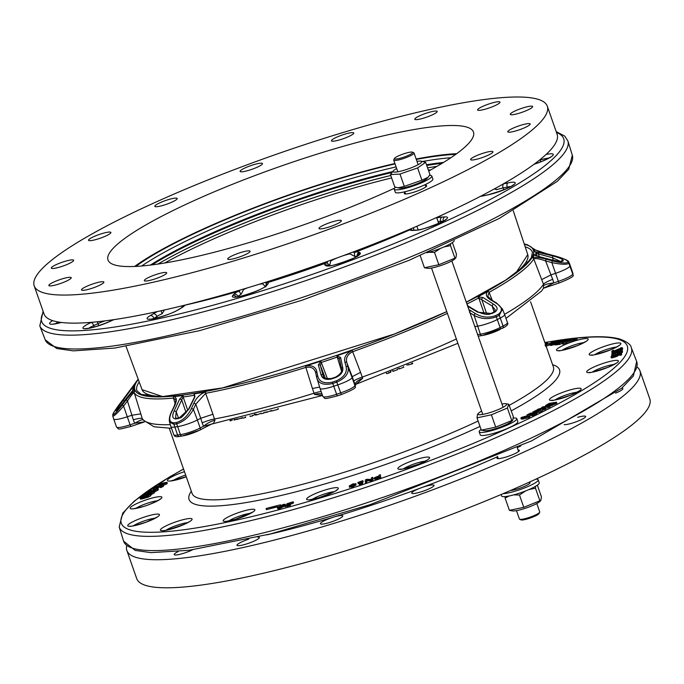<?xml version="1.0" encoding="UTF-8"?>
<svg xmlns="http://www.w3.org/2000/svg" width="684" height="684" viewBox="0 0 684 684"><rect width="100%" height="100%" fill="white"/><g stroke="black" fill="none" stroke-linecap="round" stroke-linejoin="round"><path stroke-width="1.03" d="M182.97 306.688L184.766 305.226A238.99 38.834 160.7 0 0 238.015 291.452L239.28 291.452L241.084 294.317L243.897 288.93M161.031 310.63L162.117 313.768L164.391 310.006M181.645 305.936L182.218 307.296M262.169 283.347L265.768 286.955L266.247 283.407L267.478 282.654A238.99 38.834 160.7 0 0 325.772 263.126L327.2 262.989L329.603 265.572L330.996 260.159M262.605 283.774A15.074 2.445 -19.3 0 0 258.962 284.347M247.488 287.853A15.074 2.445 -19.3 0 0 243.684 289.426M239.28 291.452A27.89 21.751 139.6 0 1 239.443 291.042L239.819 290.144M265.349 282.355L266.016 283.108A27.89 22.213 144.6 0 1 266.247 283.407M349.25 253.431L354.543 256.32L354.457 252.875L355.56 252.08A238.99 38.834 160.7 0 0 410.024 229.781L413.076 230.226M349.934 253.841A15.074 2.445 -19.3 0 0 342.624 255.901M337.332 257.851A15.074 2.445 -19.3 0 0 330.799 260.937M327.2 262.989A27.89 22.717 165.6 0 1 327.251 262.596L327.465 261.425M353.106 251.977L354.115 252.635A27.89 22.529 171.4 0 1 354.457 252.875M413.726 230.209L413.64 227.755M411.4 229.559A27.89 20.708 -171 0 1 411.323 229.208L411.229 228.661M444.591 213.853A238.99 38.834 160.7 0 1 436.683 217.649M303.226 270.932A254.995 247.223 -179.4 0 0 289.896 275.396M494.412 188.895L496.575 189.707L495.353 188.382M291.948 274.652L291.632 273.831M266.452 508.383L280.602 504.792L273.113 506.895L273.463 507.896L273.113 506.895L266.452 508.383M278.542 506.587L266.418 509.666L266.067 508.665M280.389 505.485L280.235 505.057M280.782 505.296L280.602 504.792M354.645 484.828L350.995 486.572M351.277 484.802L354.286 483.827L353.739 485.136L352.132 485.845L350.738 486.11L351.277 484.802L351.627 485.802M350.738 486.11L350.644 485.572M352.97 483.853L355.748 483.913L352.029 486.085L349.259 486.016L352.97 483.853M356.099 484.922L355.791 483.554L356.099 484.922L352.38 487.085L349.618 487.017M349.567 487.376L349.259 486.016M362.845 480.655L360.938 481.468L360.562 482.836L362.349 482.417L360.169 483.391L359.117 483.742L359.63 481.904L357.826 482.494L362.845 480.655L363.136 481.869L362.785 480.861M363.136 481.869L361.289 482.476L360.938 481.468M362.349 482.417L362.751 483.237L362.4 482.229M362.7 483.417L360.519 484.4L360.169 483.391M360.519 484.4L359.468 484.742L359.117 483.742M359.288 483.135L358.177 483.502L357.826 482.494M366.932 479.296L371.25 479.441L371.429 477.783L372.694 477.355L372.489 479.279L370.566 479.92L366.633 479.783L366.47 481.305L365.205 481.724L365.41 479.8L366.932 479.296M372.489 479.279L372.84 480.279L373.045 478.355L372.694 477.355M372.84 480.279L370.916 480.929L370.566 479.92M370.916 480.929L366.983 480.784L366.633 479.783M366.983 480.784L366.821 482.305L366.47 481.305M366.821 482.305L365.555 482.724L365.205 481.724M522.166 417.608L524.551 416.453L528.381 416.034L526.039 417.172L522.166 417.608L522.679 417.112L522.858 417.616M528.441 416.188L527.868 416.539M521.977 417.189L529.715 415.641L522.73 418.052L520.832 418.001L521.977 417.189M529.715 415.641L530.066 416.642L528.92 417.462L523.08 419.061L521.182 419.001L520.832 418.001M526.851 415.051L530.51 413.136L531.451 413.016L528.852 414.102L528.134 414.607L528.809 414.666L533.152 412.922L536.538 412.495L532.28 414.598L534.768 413.093L526.851 415.051L527.202 416.103M531.69 413.709L531.451 413.016M531.613 413.743L531.374 413.059M530.442 414.248L530.186 413.512M528.142 414.632L528.809 414.666M532.28 414.598L532.639 415.607L536.889 413.504L536.675 412.452M532.639 415.607L531.861 415.701L531.511 414.701M533.204 413.863L533.016 413.307M531.665 415.137L529.784 415.821M541.053 409.921L536.983 411.734L536.854 411.246L532.665 412.144L536.376 410.195L537.342 410.067L534.751 411.152L533.982 411.683L534.631 411.742L541.053 409.921M538.915 411.221L539.266 412.221L541.249 411.366L542.797 410.434L542.446 409.434M539.266 412.221L537.333 412.743L537.205 412.247M537.333 412.743L536.854 411.246M535.606 412.614L535.324 411.828M533.024 413.196L532.665 412.144M537.573 410.708L537.342 410.067M537.496 410.751L537.273 410.101M533.999 411.717L534.631 411.742M538.838 411.007L538.641 410.443L540.702 410.152M538.479 411.11L538.308 410.614L537.915 411.229M538.428 409.041L547.773 406.441L542.557 406.912L549.654 405.826L539.719 408.912L544.43 408.519L537.342 409.605L538.428 409.041M541.899 408.074L541.651 407.373M548.277 406.535L548.628 407.536L550.004 406.826L549.654 405.826M548.628 407.536L545.464 408.416M544.43 408.519L544.78 409.528L545.687 409.058L545.336 408.057M537.804 410.588L537.342 409.605M544.78 409.528L542.592 409.861M614.292 356.031L612.112 356.398L612.796 355.945L616.583 354.919L614.292 356.031M612.958 356.415L612.796 355.945M616.335 355.184L616.181 354.722L616.583 354.919M620.285 353.936L617.156 354.406L617.678 354.62L616.917 355.227L614.232 356.304L611.009 356.757L615.959 354.534L620.106 353.397L621.448 353.594L620.294 353.842M620.636 354.936L617.507 355.406L618.037 355.629L617.267 356.236L612.12 357.929L611.77 356.928L611.009 356.757M612.12 357.929L611.359 357.758L612.12 357.929M621.713 354.355L621.457 353.448L621.559 354.885L621.209 353.876M621.559 354.885L620.251 355.304L619.901 354.303M617.156 354.406L617.507 355.406M611.71 355.278L613.651 354.637L611.71 355.278M613.873 355.261L613.651 354.637M611.804 356.15L611.616 355.603M612.65 354.432L611.744 354.278L612.411 353.568L613.856 353.089L612.915 353.893L615.121 353.517L616.959 352.132L622.201 350.379L622.004 351.465L620.816 351.858L620.961 351.037L618.25 351.935L617.558 352.764L612.65 354.432L612.821 354.911M612.094 355.355L611.744 354.278M613.847 353.106L614.104 353.825L613.856 353.089M613.437 353.979L613.266 353.5M612.941 353.953L613.488 353.97M622.004 351.465L622.354 352.465L622.551 351.388L622.201 350.379M622.354 352.465L621.166 352.867L620.816 351.858M620.918 352.166L618.61 352.935L618.276 352.021M618.25 351.935L618.627 353.098L616.977 354.218M612.864 352.961L611.872 352.841L612.462 352.166L613.907 351.67L613.052 352.448L615.326 352.038L616.797 351.439L617.028 350.687L622.278 348.908L622.26 349.934L621.063 350.336L621.072 349.558L618.362 350.473L617.772 351.268L612.864 352.961L613.009 353.372M612.231 353.893L611.872 352.841M613.514 352.534L613.36 352.08M613.069 352.491L613.668 352.508M622.26 349.934L622.278 348.908M621.166 350.644L618.764 351.627M618.362 350.473L618.738 351.542M616.216 353.106L614.095 353.773M620.969 348.524L620.226 348.105L621.671 347.609L622.372 347.848L621.859 348.421L612.779 351.593L611.761 351.482L612.308 350.789L613.753 350.293L612.941 351.063L613.557 351.131L618.062 349.285M620.456 348.789L620.226 348.122M621.671 347.609L622.722 348.857L622.209 349.421M622.021 348.609L622.722 348.857L622.021 348.609M622.055 348.985L621.859 348.421M617.917 350.388L617.669 349.686M617.823 350.422L617.575 349.721M617.122 350.661L616.951 350.182M617.301 351.183L614.146 352.363M614.01 351.029L613.753 350.293L614.01 351.029M612.949 351.089L613.557 351.131M621.192 348.242L618.045 349.191M573.055 339.349L575.868 339.093L573.85 339.273L565.813 342.769L573.055 339.349M571.268 340.187L571.037 339.529M575.868 339.093L576.219 340.093L577.193 339.632L576.843 338.631M576.219 340.093L574.201 340.281L573.85 339.273M574.201 340.281L566.959 343.701L566.609 342.701M566.959 343.701L566.164 343.778L565.813 342.769M562.231 343.129L566.335 340.102L558.657 343.513L566.651 339.657L567.84 339.521L564.052 342.299L571.157 339.161L562.231 343.129L562.581 344.129L563.522 344.026L563.171 343.017M562.274 343.231L559.794 344.428L559.444 343.428M559.794 344.428L559.016 344.514L558.657 343.513M568.122 340.333L567.84 339.521M565.856 342.898L563.522 344.026M555.049 343.958L562.846 340.119L565.377 339.811L557.588 343.65L555.049 343.958L555.399 344.967L557.939 344.651L557.588 343.65M563.975 340.948L563.753 340.307M557.939 344.651L558.734 344.257L558.383 343.257M544.934 342.778L547.508 342.351L545.105 343.282M546.79 342.735L547.14 343.736L547.858 343.351L547.508 342.351M547.14 343.736L546.208 343.89L545.858 342.889M546.208 343.89L545.464 344.283M545.08 345.001L548.722 343.975L553.005 341.778L551.518 342L552.304 341.598L554.724 341.231L545.191 345.377M551.68 342.462L551.518 342M554.904 341.735L554.724 341.231M550.141 344.77L545.541 346.378M552.082 344.086L553.099 342.821L558.238 341L558.956 341.188L557.221 342.265L551.33 344.035M557.024 342.359L553.45 343.83M558.443 341.59L558.238 341L558.956 341.188M558.161 342.137L554.425 343.71L550.047 344.308L555.895 341.376L559.102 340.555L560.264 340.777L558.161 342.137L558.341 342.65M555.254 344.548L550.398 345.309M550.372 345.454L550.047 344.308M560.641 341.649L560.29 340.649L560.547 341.564M546.961 405.321L549.047 403.782L554.724 402.833L551.723 404.27L546.849 405.244M551.082 404.509L548.705 405.159L548.337 404.159M549.397 404.791L549.047 403.782M545.627 405.509L549.124 403.432L556.502 402.201L551.808 404.475L547.285 405.749L545.627 405.509L545.918 406.706M549.808 406.262L556.853 403.201L556.502 402.201M376.226 477.714L376.055 477.218L379.133 476.055L379.201 476.774L376.26 477.706L375.499 477.689L376.055 477.218M376.26 477.706L375.516 477.723M374.943 477.475L379.116 475.85L379.064 475.183L380.415 474.713L380.569 476.517L375.336 478.193L374.088 478.176L374.943 477.475M380.569 476.517L380.415 474.713M380.92 477.517L375.687 479.193L374.439 479.176L374.105 478.236M374.439 479.176L374.088 478.176M293.179 501.817L286.348 505.125L290.05 504.279L286.887 505.544L285.031 505.502L291.564 502.484L286.887 503.749L293.179 501.817L293.53 502.817L293.026 503.236L292.666 502.236M293.026 503.236L289.862 504.57M289.537 504.698L289.896 505.707L290.401 505.279L290.05 504.279M289.896 505.707L285.382 506.502M285.168 506.801L285.031 505.502M287.109 504.373L286.887 503.749M282.304 506.057L279.876 507.477M281.038 505.467L283.826 504.732L281.466 506.57L278.679 507.306L279.525 506.476L281.038 505.467L281.389 506.468M283.27 504.441L285.091 504.279L284.262 505.219L279.226 507.596L277.422 507.759L283.27 504.441M284.886 505.998L279.576 508.597L277.772 508.759L277.422 507.759M141.588 497.695L147.368 496.131L149.608 494.643L145.222 496.302L146.47 495.242L150.651 494.096L147.889 496.191L140.519 498.209L140.4 497.559L141.306 496.943L143.888 495.96L141.255 497.593M150.685 494.19L150.677 495.84L148.24 497.191L140.87 499.209L140.75 498.559M140.87 499.209L140.4 497.559M143.854 495.994L144.204 496.994L143.888 495.96M142.93 497.499L142.605 496.584M144.204 496.994L142.956 497.584M147.419 496.114L147.137 495.319M146.504 496.464L146.333 495.994M145.401 496.832L145.222 496.302M150.651 494.096L151.002 495.096M145.093 494.9L144.94 494.472L147.453 494.446L150.668 493.412L153.071 491.873L148.642 493.515L150.035 492.42L154.148 491.326L151.138 493.48L143.879 495.413L144.88 494.087L147.487 493.104L144.7 494.797M154.148 491.326L154.045 493.113L150.882 494.729M145.23 496.327L144.23 496.413L144.264 495.712M144.23 496.413L143.914 494.712M147.445 493.138L147.795 494.147L147.487 493.104M146.496 494.686L146.162 493.737M147.795 494.147L146.521 494.737M150.907 493.309L150.634 492.523M149.907 493.694L149.745 493.224M148.83 494.053L148.642 493.515M148.941 492.01L148.779 491.548L151.113 491.599L154.31 490.59L156.867 489.026L152.412 490.642L153.934 489.513L157.987 488.47L154.738 490.684L147.599 492.523L148.813 491.129L151.429 490.163L148.488 491.907M157.987 488.47L158.337 489.47L157.739 490.3L154.37 491.958M148.676 493.489L147.949 493.523L148.129 492.771M147.949 493.523L147.778 491.77M151.386 490.197L151.788 491.172L151.429 490.163M150.412 491.77L150.078 490.796M151.737 491.206L150.429 491.796M154.738 490.419L154.473 489.641M153.661 490.83L153.498 490.36M152.6 491.18L152.412 490.642M155.738 488.769L157.431 487.564L155.824 489.026M157.765 488.53L157.431 487.564M163.22 484.768L161.193 486.324L159.919 486.632L161.911 485.597L160.808 485.46L157.346 487.179L152.694 488.316L155.277 486.538L156.337 486.281L154.362 487.641L156.764 487.051L161.458 485.016L163.22 484.768L163.296 486.35L161.544 487.324L161.193 486.324M163.57 485.768L163.296 486.35L163.57 485.768M161.544 487.324L160.27 487.641L159.919 486.632M159.979 486.811L159.244 485.956M159.594 486.965L157.696 488.179L157.346 487.179M154.866 488.872L153.045 489.316L152.694 488.316M156.619 487.085L156.337 486.281M165.665 483.075L158.483 484.751L165.742 483.024M167.084 483.793L166.725 482.793L160.518 484.947L157.5 484.982L163.707 482.827L167.153 482.348L167.084 483.793L163.51 485.255M157.551 486.504L157.072 485.426L157.5 484.982M131.85 388.384L116.092 410.049A360.1 32.114 69.2 0 0 115.981 410.836C116.502 411.135 118.64 408.904 122.385 404.116L133.38 389.897L133.884 386.221A1.616 1.582 -161.8 0 1 134.132 385.759L131.85 388.384L133.081 389.598L133.389 388.649M122.975 399.969L124.197 401.175L133.166 389.88M122.385 404.116L124.334 401.568M116.938 410.417L131.294 392.582M131.251 392.633L133.696 388.82A1.616 1.59 -4.2 0 0 133.397 389.521M187.818 410.511L183.158 396.959A1.616 1.257 82.5 0 1 183.244 395.506L179.593 399.165A1.616 0.727 24.8 0 1 181.713 399.883L183.158 396.959A212.852 34.585 -19.3 0 0 194.222 395.318L194.846 395.899L194.478 397.122A1.616 0.684 -153.8 0 1 194.906 396.9L194.273 393.881A1.616 1.171 -99.2 0 0 194.222 395.318L194.641 396.746M179.593 399.165L174.078 411.093A1.616 0.727 24.8 0 1 176.19 411.811L181.713 399.883L186.185 412.862M174.078 411.093C171.838 416.086 172.428 418.685 175.839 418.916A1.616 1.223 -98.9 0 1 176.652 418.249L175.6 417.864L176.19 411.811L178.507 417.967M175.839 418.916A360.1 226.746 59.9 0 1 178.652 418.497L189.006 408.887A1.616 0.684 -153.8 0 0 188.587 409.109C183.492 415.957 180.456 418.864 179.482 417.83A1.616 1.214 -97.9 0 0 178.652 418.497M189.006 408.887L194.906 396.9M327.525 378.936L320.796 361.143L318.368 364.957A1.616 1.171 -15.1 0 1 320.377 365.461L321.172 362.477A212.852 34.585 -19.3 0 0 337.263 357.091L339.486 359.066L341.581 369.018A1.616 1.171 168.1 0 1 341.547 368.898C342.462 371.515 340.461 374.259 335.553 377.132L335.605 377.577C341.068 375.063 343.436 371.686 342.71 367.462A1.616 1.171 168.1 0 0 341.547 368.898L339.452 358.938A1.616 1.171 168.1 0 0 339.486 359.066M318.368 364.957L321.01 374.729A1.616 1.171 -15.1 0 1 323.019 375.242L320.377 365.461L325.31 378.218M321.01 374.729C322.267 378.774 325.772 380.184 331.526 378.945L331.466 378.5C325.413 378.791 322.668 377.91 323.233 375.867L323.455 376.345M331.526 378.945A360.1 351.396 3.2 0 1 335.605 377.577M342.71 367.462L340.615 357.501A1.616 1.171 168.1 0 0 339.452 358.938L339.444 358.912M340.615 357.501L336.836 355.774L341.547 371.002M466.642 303.174A1.616 0.975 63.5 0 1 467.078 303.927A212.852 34.585 -19.3 0 0 478.757 297.95L492.155 305.979L495.284 309.861L494.019 311.938A1.616 1.026 -116.7 0 1 494.908 312.049C498.226 309.57 497.747 306.919 493.463 304.115A1.616 0.881 122.3 0 0 492.155 305.979L494.062 311.921M466.933 304.021L467.882 305.91M467.574 305.731L467.523 305.697A1.616 0.846 -59.5 0 1 467.574 305.731L478.407 312.118A1.616 0.846 -59.5 0 0 477.706 312.186L491.941 313.563A360.1 268.803 -95 0 1 494.908 312.049M467.736 306.312L477.706 312.186M493.463 304.115L483.032 297.531A1.616 0.881 122.3 0 0 481.724 299.395L486.897 314.324M483.032 297.531L477.859 296.83A1.616 1.077 -117.8 0 1 478.757 297.95L484.383 314.153M534.803 249.592A1.616 1.59 -30.7 0 0 533.965 249.061C535.692 250.37 539.984 251.951 546.841 253.798L553.082 255.431C561.675 257.697 566.609 259.732 567.9 261.536A349.464 30.541 69.8 0 0 567.788 262.314C566.07 263.562 560.914 263.075 552.321 260.861L551.851 262.622C561.308 264.537 566.985 264.759 568.883 263.289A346.788 30.609 -110.5 0 1 568.994 262.511L568.96 262.263C568.344 261.724 570.157 260.228 553.082 255.431L546.841 253.798M552.321 260.861L546.08 259.168L545.61 260.929L551.851 262.622L555.562 273.335L550.953 274.882L545.61 260.929C539.522 258.766 535.581 258.107 533.794 258.945L541.702 279.619L550.945 274.882L552.698 279.346A9.687 1.548 -21.3 0 0 543.506 284.245L543.498 288.195L541.531 291.093L505.98 318.393M546.08 259.168C539.223 257.287 534.768 256.885 532.708 257.962A1.616 1.565 32 0 1 533.794 258.945A212.852 34.585 -19.3 0 1 489.069 292.367L487.786 296.3L491.805 300.165L496.558 302.969A1.616 0.846 -59.4 0 1 496.558 302.969A1.616 0.846 -59.4 0 0 495.926 303.012C502.261 306.911 503.082 310.63 498.397 314.178A349.464 264.947 79.1 0 0 495.43 315.7C488.513 318.094 481.81 317.376 475.329 313.554A1.616 0.881 122.3 0 0 474.097 315.384C481.203 319.103 488.607 319.582 496.31 316.82A346.788 263.178 -101.4 0 1 499.269 315.307L502.501 309.082L496.55 302.969M492.343 300.49L489.069 292.367A1.616 1.163 60.9 0 0 488.137 291.273C484.982 294.094 485.991 297.07 491.172 300.208A1.616 0.846 -59.4 0 1 491.805 300.165M491.172 300.208L495.926 303.012M475.329 313.554L470.754 310.664A1.616 0.881 122.3 0 0 469.694 311.895M470.754 310.664L468.899 309.63M344.924 362.187L346.078 366.479A1.616 1.171 -15.1 0 1 347.994 367.017L346.831 362.725L352.217 376.653L360.588 372.37L352.149 350.43C346.104 353.508 343.693 357.424 344.924 362.187A1.616 1.171 -15.1 0 1 346.831 362.725C345.565 358.091 347.498 354.423 352.628 351.721A212.852 34.585 -19.3 0 0 447.396 313.375M346.078 366.479C347.395 372.421 344.163 377.2 336.383 380.817L336.776 382.142C345.514 378.175 349.25 373.139 347.994 367.017L352.098 377.534A14.8 2.403 160.7 0 1 337.734 384.887L333.664 386.255A14.8 2.403 160.7 0 1 320.069 388.469A14.8 2.403 160.7 0 1 320.061 388.461L316.666 377.371A1.616 1.163 168.1 0 0 316.701 377.5L316.914 378.32M336.383 380.817A349.464 345.129 -167.1 0 0 332.304 382.185C324.096 383.921 319.24 381.852 317.727 375.978A1.616 1.163 168.1 0 0 316.666 377.371L315.743 373.002A1.616 1.163 168.1 0 0 315.777 373.122L316.701 377.5C318.222 383.527 323.558 385.528 332.706 383.51A346.788 342.735 14 0 1 336.776 382.142L341.299 394.523M317.727 375.978L316.803 371.6A1.616 1.163 168.1 0 0 315.743 373.002L315.726 372.908M316.803 371.6C315.726 366.795 311.972 364.931 305.543 366.034L305.868 367.385C311.374 366.521 314.683 368.437 315.777 373.122M193.76 403.44L191.34 408.673A1.616 0.727 24.8 0 1 193.384 409.4L195.804 404.167L200.728 418.283L212.929 414.248L205.645 393.309A1.616 1.086 79.4 0 1 205.662 391.881C200.403 393.804 196.436 397.652 193.76 403.44A1.616 0.727 24.8 0 1 195.804 404.167L205.645 393.309A212.852 34.585 -19.3 0 0 305.868 367.385L312.417 388.503L319.625 387.05M214.981 420.19L214.443 418.984A9.687 1.359 -17.7 0 0 202.19 422.874A14.971 11.277 81.6 0 0 203.652 426.252L213.434 423.61L214.981 420.19A9.687 2.864 -29.2 0 0 203.652 426.252L200.181 428.022A14.8 2.403 160.7 0 1 180.396 434.648L176.711 423.866C183.628 421.729 189.194 416.907 193.384 409.4L197.377 420.002A14.8 2.403 160.7 0 1 177.592 426.628L174.788 427.047A14.8 2.403 160.7 0 1 170.983 426.731A14.8 2.403 160.7 0 1 170.974 426.722L169.529 422.079L173.907 424.285A346.788 222.676 65.4 0 1 176.711 423.866A1.616 1.214 82.1 0 1 176.78 422.421A349.464 224.121 -115 0 0 173.975 422.84C169.145 422.481 168.426 418.719 171.829 411.554A1.616 0.684 -153.9 0 0 171.479 411.768L174.061 406.51C175.908 400.824 176.446 398.55 175.677 399.67L173.48 398.071L175.19 403.782M191.34 408.673C187.801 415.855 182.944 420.438 176.78 422.421M171.829 411.554L174.411 406.296A1.616 0.684 -153.9 0 0 174.061 406.51M174.411 406.296C177.19 400.499 176.925 397.276 173.599 396.617A1.616 1.325 84.5 0 0 173.48 398.071A212.852 34.585 -19.3 0 1 134.235 392.77C133.183 392.881 130.926 395.617 127.463 400.986L131.909 415.231L140.827 413.888L134.235 392.77A1.616 1.59 149.3 0 1 134.483 391.342C133.235 391.376 130.482 394.198 126.232 399.798L127.463 400.986L123.573 406.065L122.342 404.877C116.964 411.768 113.869 415.017 113.074 414.615A349.464 27.198 -106.8 0 1 113.185 413.837C114.416 411.187 117.725 406.39 123.111 399.465L135.748 382.442A1.616 1.565 -148 0 0 135.603 382.664M126.232 399.798L122.342 404.877M131.909 415.231L127.292 416.778L123.573 406.065C117.323 413.247 113.741 416.573 112.817 416.034L112.766 415.376A1.616 1.582 -172.7 0 0 112.757 415.385M568.96 262.263L570.02 264.982A14.8 2.403 160.7 0 1 570.02 264.99A14.8 2.403 160.7 0 1 570.037 265.204L569.934 265.982A14.8 2.403 160.7 0 1 555.562 273.335L558.375 281.355L553.595 282.954A9.687 1.71 -6.7 0 0 543.823 285.544M502.501 309.082L504.63 314.537A14.8 2.403 160.7 0 1 504.638 314.554A14.8 2.403 160.7 0 1 500.286 318.026L497.336 319.539A14.8 2.403 160.7 0 1 477.552 326.165L474.833 326.567M362.682 378.303L362.221 377.081A9.687 1.24 -19.1 0 0 353.799 381.202L352.217 376.653L352.098 377.534L354.902 385.554A2.155 2.12 8.1 0 1 355.005 386.537L355.937 384.28L362.682 378.303A9.687 3.591 -20.4 0 0 355.03 384.639L355.184 385.229M200.728 418.283L197.377 420.002L200.181 428.022A2.155 1.368 62.9 0 1 199.762 430.151A2.155 1.368 62.9 0 1 199.48 430.236A12.645 2.052 -19.3 0 1 182.577 435.896M170.325 424.636A213.81 34.739 160.7 0 1 142.298 418.625L142.853 419.831A9.687 1.368 -31.8 0 0 134.876 423.199L130.097 424.798L127.292 416.778A14.8 2.403 160.7 0 1 113.698 419.001A14.8 2.403 160.7 0 1 113.689 418.984L112.826 416.214M535.298 255.397A1.616 1.582 18.2 0 0 534.315 254.636L538.12 256.363L552.364 260.1C558.375 261.613 561.957 261.938 563.12 261.066A360.1 27.351 -106.2 0 1 563.231 260.288C562.376 259.014 558.948 257.569 552.954 255.953L534.751 251.575A1.616 1.59 175.8 0 1 535.846 252.541L538.248 253.892L552.475 257.731L560.598 261.493M538.12 256.363L552.339 260.091M552.364 260.1L552.364 260.057C557.956 261.305 561.094 261.758 561.778 261.425L561.53 261.579M552.954 255.953L552.475 257.731L553.373 260.313M538.727 252.114L538.248 253.892L539.317 256.637M535.469 255.406A212.852 34.585 -19.3 0 0 535.846 252.541L537.205 256.064M264.357 412.307L264.152 412.991L261.297 413.717L261.091 413.145M263.947 412.409L264.152 412.991M278.277 408.596L278.08 409.306L271.976 410.947L271.77 410.357M277.866 408.707L278.08 409.306M255.004 414.666L254.704 413.974M261.143 413.281L256.979 414.829L255.141 415.06L255.696 414.282M397.404 368.967L397.626 369.599L393.309 371.275L392.342 370.933M393.086 370.642L393.309 371.275M245.761 416.889L245.462 417.548L242.769 418.163L242.581 417.625M245.265 417.001L245.462 417.548M232.5 419.865L230.192 420.899L230.012 420.386M230.893 420.207L231.072 420.711M236.365 419.07L234.108 420.07L233.928 419.557M234.809 419.36L234.988 419.891M242.615 417.736L236.536 419.557L236.356 419.027M237.639 418.745L237.827 419.266M241.221 417.933L241.418 418.471M254.055 414.897L252.627 415.855L250.173 416.445L249.976 415.889M252.43 415.299L252.627 415.855M271.839 410.545L265.597 412.623L265.392 412.033M266.803 411.674L267.008 412.255M270.736 410.631L270.941 411.221M390.778 371.532L390.521 372.284L388.957 372.977L386.768 373.712L386.374 373.207M390.897 371.865L390.521 372.284L390.316 371.703M386.571 373.131L386.768 373.712M403.526 366.573L403.748 367.197L399.465 368.881L398.387 368.591M399.242 368.257L399.465 368.881M412.503 362.973L412.717 363.597L411.888 363.956L406.877 365.076M140.827 413.888L142.298 418.625A9.687 1.599 -17.3 0 0 133.32 419.814A14.971 14.715 -171.9 0 0 134.876 423.199L144.444 421.857L130.832 426.457C115.63 430.33 119.589 429.304 116.502 427.021L113.698 419.001M322.07 394.181A9.687 3.591 -20.4 0 0 314.46 394.454L322.497 395.403M312.417 388.503L314.46 394.454M182.192 436.024L179.396 436.435A2.155 1.624 81.6 0 1 177.601 435.067L180.396 434.648A2.155 1.624 81.6 0 0 182.192 436.024L199.762 430.151L212.322 423.661M567.9 261.536A1.616 1.59 9 0 1 568.994 262.511L572.85 273.224A2.155 2.12 8.1 0 1 572.944 274.207L572.833 273.01A14.8 2.403 160.7 0 1 572.85 273.224L572.739 274.002A14.8 2.403 160.7 0 1 558.375 281.355L559.11 283.005L543.472 288.246L553.595 282.954A14.971 14.715 -171.9 0 0 552.698 279.346M540.856 500.38L540.027 501.295A15.176 2.462 160.7 0 1 537.778 502.971A15.176 2.462 160.7 0 1 524.132 508.682A15.176 2.462 160.7 0 1 512.564 510.914L509.4 510.358L523.782 507.323L540.856 500.38L541.429 496.798L537.35 485.161M535.546 486.315L535.486 488.231L529.117 489.496M509.093 495.994L505.091 498.046L505.108 496.601M525.44 491.009L519.472 495.011L513.71 494.891M539.796 500.543L535.486 488.231M523.782 507.323L519.472 495.011M509.4 510.358L505.091 498.046M455.895 257.774L455.065 258.689A15.176 2.462 160.7 0 1 452.817 260.365A15.176 2.462 160.7 0 1 439.171 266.076A15.176 2.462 160.7 0 1 427.603 268.308L424.439 267.752L438.829 264.717L455.895 257.774L456.467 254.191L452.389 242.555M450.585 243.709L450.525 245.624L444.155 246.89M440.479 248.395L434.511 252.405L428.748 252.285M454.834 257.936L450.525 245.624M438.829 264.717L434.511 252.405M424.439 267.752L420.198 255.645M396.669 168.512A15.176 2.462 -19.3 0 0 393.437 170.735A15.176 2.462 -19.3 0 0 393.069 171.59A15.176 2.462 -19.3 0 0 410.212 168.196A15.176 2.462 -19.3 0 0 420.899 161.125A15.176 2.462 -19.3 0 0 416.983 161.398M428.047 177.31L426.978 178.49A15.176 2.462 160.7 0 1 413.837 184.962A15.176 2.462 160.7 0 1 399.524 188.109L398.02 187.861L404.304 186.364L421.908 180.225L428.047 177.31L429.971 174.634L425.662 162.322L417.599 167.913L399.986 174.052L390.453 174.6L393.437 170.735M420.899 161.125L425.662 162.322M390.453 174.6L394.762 186.912L398.02 187.861M399.986 174.052L404.304 186.364M417.599 167.913L421.908 180.225M481.63 411.118A15.176 2.462 -19.3 0 0 478.398 413.35A15.176 2.462 -19.3 0 0 486.452 413.589A15.176 2.462 -19.3 0 0 504.074 406.732A15.176 2.462 -19.3 0 0 505.861 403.731A15.176 2.462 -19.3 0 0 501.945 404.005M512.769 420.181L511.94 421.096A15.176 2.462 160.7 0 1 509.691 422.772A15.176 2.462 160.7 0 1 496.045 428.483A15.176 2.462 160.7 0 1 484.477 430.715L481.314 430.159L495.695 427.124L512.769 420.181L513.342 416.599L508.725 404.201L507.4 408.032L491.386 414.812L477.004 417.847L477.569 414.265L478.398 413.35M507.4 408.032L511.709 420.344M491.386 414.812L495.695 427.124M477.004 417.847L481.314 430.159M529.373 482.305A11.303 1.838 160.7 0 1 530.066 482.656A11.303 1.838 160.7 0 1 522.773 487.094A11.303 1.838 160.7 0 1 510.495 490.496M501.133 494.506L501.654 495.986A19.913 3.232 -19.3 0 0 521.516 492.454A19.913 3.232 -19.3 0 0 539.24 482.819L538.188 479.809A19.913 3.232 -19.3 0 0 535.923 479.142M503.159 493.643A19.913 3.232 -19.3 0 0 524.85 487.82A19.913 3.232 -19.3 0 0 538.188 479.809M429.509 175.378A19.913 3.232 160.7 0 1 431.818 176.053A19.913 3.232 160.7 0 1 414.085 185.689A19.913 3.232 160.7 0 1 394.223 189.22A19.913 3.232 160.7 0 1 395.634 187.236M431.818 176.053L432.869 179.063A19.913 3.232 160.7 0 1 415.145 188.698A19.913 3.232 160.7 0 1 395.275 192.221L394.223 189.22M427.013 252.729A19.913 3.232 -19.3 0 0 452.911 242.17A19.913 3.232 -19.3 0 0 454.287 240.588M513.316 418.044A19.913 3.232 160.7 0 1 515.206 418.009A19.913 3.232 160.7 0 1 516.779 418.659A19.913 3.232 160.7 0 1 499.046 428.295A19.913 3.232 160.7 0 1 479.185 431.826A19.913 3.232 160.7 0 1 481.074 429.484M516.779 418.659L517.831 421.669A19.913 3.232 160.7 0 1 500.098 431.305A19.913 3.232 160.7 0 1 480.236 434.836L479.185 431.826M394.437 158.483L393.77 159.808A10.764 1.753 -19.3 0 0 393.727 160.124A10.764 1.753 -19.3 0 0 404.466 158.218A10.764 1.753 -19.3 0 0 414.051 153.011A10.764 1.753 -19.3 0 0 413.82 152.788L412.478 152.164A9.687 1.573 160.7 0 1 404.064 157.055A9.687 1.573 160.7 0 1 394.437 158.483A9.687 1.573 160.7 0 1 396.31 157.004A9.687 1.573 160.7 0 1 405.535 153.267A9.687 1.573 160.7 0 1 412.478 152.164M536.803 503.527L539.736 511.914A10.764 1.753 160.7 0 1 539.693 512.231A10.764 1.753 160.7 0 1 530.151 517.121A10.764 1.753 160.7 0 1 519.652 519.25A10.764 1.753 160.7 0 1 519.413 519.028L516.48 510.64M519.652 519.25L520.994 519.874A9.687 1.573 -19.3 0 0 530.451 517.959A9.687 1.573 -19.3 0 0 539.035 513.556L539.693 512.231M153.789 258.321A191.623 31.139 -19.3 0 0 141.691 265.999A191.623 31.139 160.7 0 1 396.104 166.905A191.623 31.139 -19.3 0 0 153.789 258.321M450.884 157.722A191.623 31.139 -19.3 0 0 422.815 161.441A191.623 31.139 160.7 0 1 450.884 157.722M395.053 163.895A191.623 31.139 -19.3 0 0 152.729 255.312A191.623 31.139 -19.3 0 0 135.825 266.401M455.715 154.379A191.623 31.139 -19.3 0 0 416.299 159.432M518.686 130.028A11.842 1.924 160.7 0 1 507.81 131.807A11.842 1.924 160.7 0 1 518.352 126.07A11.842 1.924 160.7 0 1 530.168 123.975A11.842 1.924 160.7 0 1 518.686 130.028M525.457 110.996A11.842 1.924 160.7 0 1 510.281 114.365A11.842 1.924 160.7 0 1 520.823 108.636A11.842 1.924 160.7 0 1 532.631 106.542A11.842 1.924 160.7 0 1 525.457 110.996M496.499 104.909A11.842 1.924 160.7 0 1 484.674 109.337A11.842 1.924 160.7 0 1 477.62 109.962A11.842 1.924 160.7 0 1 488.162 104.225A11.842 1.924 160.7 0 1 499.978 102.13A11.842 1.924 160.7 0 1 496.499 104.909M436.212 112.689A11.842 1.924 160.7 0 1 423.969 118.024A11.842 1.924 160.7 0 1 414.812 119.247A11.842 1.924 160.7 0 1 425.354 113.518A11.842 1.924 160.7 0 1 437.161 111.424A11.842 1.924 160.7 0 1 436.212 112.689M353.782 133.166A11.842 1.924 160.7 0 1 342.761 138.886A11.842 1.924 160.7 0 1 331.415 140.827A11.842 1.924 160.7 0 1 341.957 135.099A11.842 1.924 160.7 0 1 353.765 132.995A11.842 1.924 160.7 0 1 353.782 133.166M261.75 163.211A11.842 1.924 160.7 0 1 262.476 163.579A11.842 1.924 160.7 0 1 251.934 169.307A11.842 1.924 160.7 0 1 240.118 171.402A11.842 1.924 160.7 0 1 248.95 166.297A11.842 1.924 160.7 0 1 261.75 163.211M174.138 198.249A11.842 1.924 160.7 0 1 177.19 198.497A11.842 1.924 160.7 0 1 166.648 204.225A11.842 1.924 160.7 0 1 154.832 206.329A11.842 1.924 160.7 0 1 161.569 202.054A11.842 1.924 160.7 0 1 174.138 198.249M104.276 232.953A11.842 1.924 160.7 0 1 110.885 232.449A11.842 1.924 160.7 0 1 100.351 238.177A11.842 1.924 160.7 0 1 88.535 240.281A11.842 1.924 160.7 0 1 104.276 232.953M62.8 262.04A11.842 1.924 160.7 0 1 73.675 260.262A11.842 1.924 160.7 0 1 63.133 265.99A11.842 1.924 160.7 0 1 51.317 268.085A11.842 1.924 160.7 0 1 62.8 262.04M56.028 281.073A11.842 1.924 160.7 0 1 71.204 277.695A11.842 1.924 160.7 0 1 60.662 283.424A11.842 1.924 160.7 0 1 48.855 285.527A11.842 1.924 160.7 0 1 56.028 281.073M84.987 287.16A11.842 1.924 160.7 0 1 96.82 282.723A11.842 1.924 160.7 0 1 103.865 282.107A11.842 1.924 160.7 0 1 93.323 287.836A11.842 1.924 160.7 0 1 81.507 289.93A11.842 1.924 160.7 0 1 84.987 287.16M145.273 279.371A11.842 1.924 160.7 0 1 157.517 274.045A11.842 1.924 160.7 0 1 166.674 272.813A11.842 1.924 160.7 0 1 156.132 278.542A11.842 1.924 160.7 0 1 144.324 280.645A11.842 1.924 160.7 0 1 145.273 279.371M227.704 258.903A11.842 1.924 160.7 0 1 238.733 253.174A11.842 1.924 160.7 0 1 250.07 251.242A11.842 1.924 160.7 0 1 239.528 256.97A11.842 1.924 160.7 0 1 227.721 259.065A11.842 1.924 160.7 0 1 227.704 258.903M319.736 228.858A11.842 1.924 160.7 0 1 319.009 228.49A11.842 1.924 160.7 0 1 329.551 222.762A11.842 1.924 160.7 0 1 341.367 220.658A11.842 1.924 160.7 0 1 332.535 225.771A11.842 1.924 160.7 0 1 319.736 228.858M477.21 159.107A11.842 1.924 160.7 0 1 470.601 159.611A11.842 1.924 160.7 0 1 481.134 153.883A11.842 1.924 160.7 0 1 492.95 151.788A11.842 1.924 160.7 0 1 477.21 159.107M425.371 185.338A11.842 1.924 160.7 0 1 426.654 185.74A11.842 1.924 160.7 0 1 419.916 190.015A11.842 1.924 160.7 0 1 407.348 193.811A11.842 1.924 160.7 0 1 404.304 193.563A11.842 1.924 160.7 0 1 405.048 192.452M547.285 106.191L557.118 134.261A271.822 44.169 160.7 0 1 477.295 197.958A271.822 44.169 160.7 0 1 205.79 299.737A271.822 44.169 160.7 0 1 44.032 313.939L34.2 285.869A271.822 44.169 160.7 0 1 276.148 154.345A271.822 44.169 160.7 0 1 547.285 106.191A271.822 44.169 160.7 0 1 467.463 169.888A271.822 44.169 160.7 0 1 195.957 271.668A271.822 44.169 160.7 0 1 34.2 285.869M134.637 266.461A193.615 31.455 160.7 0 1 394.916 163.519M416.154 159.021A193.615 31.455 160.7 0 1 456.681 153.678M394.668 188.109A193.615 31.455 160.7 0 1 210.304 253.26A193.615 31.455 160.7 0 1 108.012 260.023A193.615 31.455 160.7 0 1 280.346 166.34A193.615 31.455 160.7 0 1 473.473 132.038A193.615 31.455 160.7 0 1 428.706 171.017M434.066 485.486A11.842 1.924 160.7 0 1 423.037 491.215A11.842 1.924 160.7 0 1 411.7 493.155A11.842 1.924 160.7 0 1 422.233 487.418A11.842 1.924 160.7 0 1 434.049 485.324A11.842 1.924 160.7 0 1 434.066 485.486M341.803 517.172A11.842 1.924 160.7 0 1 329.56 522.508A11.842 1.924 160.7 0 1 320.403 523.73A11.842 1.924 160.7 0 1 330.945 518.002A11.842 1.924 160.7 0 1 342.752 515.898A11.842 1.924 160.7 0 1 341.803 517.172M257.654 537.085A11.842 1.924 160.7 0 1 259.356 537.479A11.842 1.924 160.7 0 1 255.876 540.249A11.842 1.924 160.7 0 1 244.051 544.686A11.842 1.924 160.7 0 1 237.006 545.302A11.842 1.924 160.7 0 1 248.694 539.189M192.52 549.816A11.842 1.924 160.7 0 1 189.374 551.227A11.842 1.924 160.7 0 1 174.198 554.596A11.842 1.924 160.7 0 1 178.233 551.543M621.662 388.238A11.842 1.924 160.7 0 1 622.85 388.64A11.842 1.924 160.7 0 1 615.574 393.138M518.053 450.004A11.842 1.924 160.7 0 1 518.617 450.038A11.842 1.924 160.7 0 1 519.336 450.405A11.842 1.924 160.7 0 1 508.793 456.134A11.842 1.924 160.7 0 1 496.986 458.229A11.842 1.924 160.7 0 1 497.738 457.117M577.681 417.317A11.842 1.924 160.7 0 1 582.588 416.205A11.842 1.924 160.7 0 1 585.632 416.453A11.842 1.924 160.7 0 1 577.014 421.481A11.842 1.924 160.7 0 1 564.163 424.661M126.694 545.969A271.822 44.169 -19.3 0 0 126.882 550.534A271.822 44.169 -19.3 0 0 288.648 536.333A271.822 44.169 -19.3 0 0 560.153 434.554A271.822 44.169 -19.3 0 0 639.967 370.856A271.822 44.169 -19.3 0 0 637.266 367.171M126.882 550.534L136.715 578.604A271.822 44.169 -19.3 0 0 298.472 564.403A271.822 44.169 -19.3 0 0 569.977 462.623A271.822 44.169 -19.3 0 0 649.8 398.926L639.967 370.856M266.803 534.862A235.758 38.304 -19.3 0 0 497.593 456.698M517.224 447.627A235.758 38.304 -19.3 0 0 520.857 445.891M539.343 160.227L540.155 159.979A3.232 0.881 -106.6 0 1 540.044 159.654M534.05 164.263A18.417 2.992 -19.3 0 0 552.15 156.097A18.417 2.992 -19.3 0 0 546.071 154.464M540.822 161.809L540.155 159.979A15.185 2.471 160.7 0 1 548.842 158.107M535.752 162.997L535.965 163.587M52.625 320.634A18.417 2.992 -19.3 0 0 61.346 322.455M55.336 323.771A15.185 2.471 160.7 0 1 58.379 322.019M113.382 319.864A3.232 1.539 65.6 0 1 113.621 319.702A3.232 1.539 65.6 0 1 113.647 319.684L109.312 321.651A3.232 1.539 65.6 0 1 109.594 321.591L113.843 319.659M109.081 321.822A3.232 1.539 65.6 0 1 109.312 321.651C97.744 326.328 89.809 328.619 85.509 328.517L85.979 328.73M88.698 328.277A15.185 2.471 160.7 0 1 93.759 325.567A3.232 1.539 -114.4 0 0 91.04 322.54A18.417 2.992 -19.3 0 0 85.585 328.756A18.417 2.992 -19.3 0 0 109.594 321.591M94.247 327.037L93.759 325.567L98.06 323.609A3.232 1.539 -114.4 0 0 97.119 321.779M91.528 322.318L91.04 322.54M98.752 325.704L98.06 323.609A15.185 2.471 160.7 0 1 104.712 320.958M182.808 307.073L181.038 308.048A3.232 2.488 59.2 0 1 181.645 307.817A18.417 2.992 -19.3 0 0 184.766 305.226M181.038 308.048L178.096 309.801A3.232 2.488 59.2 0 1 178.704 309.57L181.645 307.817M152.874 318.787A15.185 2.471 160.7 0 1 153.866 318.154A3.232 2.488 -120.8 0 0 150.283 315.572A18.417 2.992 -19.3 0 0 154.43 318.573A18.417 2.992 -19.3 0 0 178.704 309.57M154.003 318.582L156.807 316.401A3.232 2.488 -120.8 0 0 153.225 313.811L150.283 315.572M157.73 311.485A18.417 2.992 -19.3 0 0 153.225 313.811M157.269 317.846L156.807 316.401A15.185 2.471 160.7 0 1 162.117 313.768M236.382 296.959A3.232 3.061 -138.8 0 0 232.731 295.591A18.417 2.992 -19.3 0 0 245.847 294.924A18.417 2.992 -19.3 0 0 266.683 285.45A3.232 3.061 41.2 0 0 265.307 286.331A3.232 3.061 41.2 0 1 265.307 286.331L266.435 285.04A3.232 3.061 41.2 0 1 267.812 284.168A18.417 2.992 -19.3 0 0 267.478 282.654M266.683 285.45L267.812 284.168M237.681 296.805L237.921 296.531A3.232 3.061 -138.8 0 0 233.86 294.308L232.731 295.591M238.015 291.452A18.417 2.992 -19.3 0 0 233.86 294.308M237.989 296.753L237.921 296.531A15.185 2.471 160.7 0 1 241.084 294.317M354.543 256.32A15.185 2.471 160.7 0 1 356.894 256.329M357.236 256.115A3.232 3.163 -54.1 0 1 359.288 252.293A18.417 2.992 -19.3 0 0 355.56 252.08M358.031 255.559A3.232 3.163 -54.1 0 1 360.143 252.918L359.288 252.293M328.294 265.751A3.232 3.163 125.9 0 0 325.823 265.649A18.417 2.992 -19.3 0 0 345.916 261.408A18.417 2.992 -19.3 0 0 360.143 252.918M328.388 265.76L327.91 265.418A3.232 3.163 125.9 0 0 324.968 265.024L325.823 265.649M325.772 263.126A18.417 2.992 -19.3 0 0 324.968 265.024M438.085 221.65A15.185 2.471 160.7 0 1 440.65 221.334A3.232 2.787 -92.9 0 1 442.146 217.042A18.417 2.992 -19.3 0 0 436.768 217.888M443.317 221.077A3.232 2.787 -92.9 0 1 444.856 216.905L442.146 217.042M441.026 222.291L440.65 221.334L443.087 221.206M445.498 219.863L445.729 219.402C448.918 219.641 419.95 231.337 416.282 230.072A3.232 2.787 87.1 0 0 415.393 230.294A18.417 2.992 -19.3 0 0 439.402 223.121A18.417 2.992 -19.3 0 0 444.856 216.905M416.282 230.072L413.572 230.209A3.232 2.787 87.1 0 0 412.683 230.431L415.393 230.294M410.024 229.781A18.417 2.992 -19.3 0 0 412.683 230.431M556.485 132.465A276.55 44.939 160.7 0 1 516.044 185.073A276.55 44.939 160.7 0 1 207.603 306.706A276.55 44.939 160.7 0 1 43.4 312.152M480.433 196.342A18.417 2.992 -19.3 0 0 483.648 195.786L487.803 194.914A18.417 2.992 -19.3 0 0 512.068 185.911A18.417 2.992 -19.3 0 0 507.921 182.91L503.766 183.782A18.417 2.992 -19.3 0 0 503.381 183.868M496.575 189.707A15.185 2.471 160.7 0 1 503.099 187.946A3.232 1.984 -101.9 0 1 503.766 183.782M503.8 189.819L503.099 187.946L507.246 187.074A3.232 1.984 -101.9 0 1 507.921 182.91M513.231 185.176L513.47 184.714C510.803 187.296 502.381 190.648 488.188 194.76A3.232 1.984 78.1 0 0 487.803 194.914M507.648 188.134L507.246 187.074A15.185 2.471 160.7 0 1 510.82 186.518M488.188 194.76L484.041 195.633A3.232 1.984 78.1 0 0 483.648 195.786M572.32 155.217A279.252 45.375 160.7 0 1 323.677 290.084A279.252 45.375 160.7 0 1 45.221 339.803L39.809 325.943A279.773 45.46 160.7 0 0 318.795 276.131A279.773 45.46 160.7 0 0 567.908 141.007L572.32 155.217L568.746 169.239L557.323 181.337L499.115 218.521L409.16 260.279L302.02 300.242L199.625 330.646L114.903 348.045L73.462 350.866L56.738 348.524L45.221 339.803M164.707 262.998A193.811 31.49 160.7 0 1 391.624 177.951M428.415 170.179A193.811 31.49 160.7 0 1 431.023 169.735M390.761 175.472A190.785 31.002 160.7 0 0 157.995 264.058A191.417 31.105 160.7 0 1 390.769 175.523M427.594 167.845A191.417 31.105 160.7 0 1 436.914 166.383A190.785 31.002 160.7 0 0 427.586 167.828M152.062 264.879A188.391 30.609 160.7 0 1 391.846 172.539M426.756 165.46A188.391 30.609 160.7 0 1 442.078 163.322M150.386 265.093A188.391 30.609 160.7 0 1 392.667 171.59M426.517 164.758A188.391 30.609 160.7 0 1 443.523 162.433M167.512 396.464A204.328 33.2 160.7 0 1 142.067 389.675L126.036 346.378M513.265 210.775L527.749 254.61A204.328 33.2 160.7 0 1 512.102 275.789M163.391 396.669A204.003 33.148 160.7 0 1 146.795 393.975M526.731 260.92A204.003 33.148 160.7 0 1 515.445 273.378M636.684 361.485L631.272 347.626A271.291 44.084 160.7 0 1 389.889 479.133A271.291 44.084 160.7 0 1 119.187 526.954L123.607 541.164A271.813 44.169 160.7 0 0 394.83 493.249A271.813 44.169 160.7 0 0 636.684 361.485L633.375 375.986L621.765 388.144L531.553 440.906L369.924 504.715L270.667 533.896L189.169 550.269L150.976 552.655L135.175 550.406L123.607 541.164M544.866 342.59A268.06 43.554 160.7 0 1 557.563 340.529A268.06 43.554 160.7 0 1 581.118 390.966A268.06 43.554 160.7 0 1 217.452 524.124A268.06 43.554 160.7 0 1 183.577 469.113M353.218 485.093L352.867 484.084M352.38 487.085L352.029 486.085M524.885 417.394L524.551 416.453M527.005 416.889L526.731 416.111M528.92 417.462L528.57 416.453M523.08 419.061L522.73 418.052M527.073 415.684L526.885 415.154M529.04 414.632L528.852 414.102M532.537 414.196L532.349 413.649M530.485 415.598L530.134 414.589M541.249 411.366L540.899 410.366M533.742 412.845L533.537 412.272M532.973 413.025L532.699 412.238M534.931 411.691L534.751 411.152M615.737 355.492L615.54 354.928M617.267 356.236L616.917 355.227M614.583 357.304L614.232 356.304M617.909 353.765L617.558 352.764M615.395 354.722L615.061 353.79M612.189 353.731L611.906 352.927M617.96 351.798L617.772 351.268M615.66 353.303L615.309 352.294M615.446 351.952L615.096 350.952M612.103 352.457L611.778 351.533M549.637 345.035L549.286 344.026M553.433 343.787L553.099 342.821M556.297 342.599L555.947 341.598M554.775 344.71L554.425 343.71M551.552 345.531L551.201 344.531M555.263 404.047L554.912 403.047M552.159 405.484L551.808 404.475M378.44 477.03L378.209 476.372M378.363 478.39L378.013 477.389M375.687 479.193L375.336 478.193M289.794 504.373L289.512 503.569M287.237 506.545L286.887 505.544M283.082 505.476L282.834 504.775M284.612 506.22L284.262 505.219M279.576 508.597L279.226 507.596M144.059 498.593L143.708 497.593M148.24 497.191L147.889 496.191M150.677 495.84L150.326 494.84M151.489 494.481L151.138 493.48M154.473 492.634L154.122 491.625M154.045 493.113L153.695 492.112M155.088 491.685L154.738 490.684M158.243 489.795L157.893 488.795M157.739 490.3L157.388 489.299M161.039 486.093L160.808 485.46M158.406 487.598L158.055 486.589M160.364 484.691L160.133 484.041M602.339 347.113A16.792 2.727 -19.3 0 0 592.797 355.039A16.792 2.727 -19.3 0 0 619.901 344.993A16.792 2.727 -19.3 0 0 602.339 347.113M184.475 471.678A16.792 2.727 -19.3 0 0 168.341 479.056A16.792 2.727 -19.3 0 0 174.095 480.433A16.792 2.727 -19.3 0 0 186.262 476.782M146.256 522.149A16.792 2.727 -19.3 0 0 155.798 514.214A16.792 2.727 -19.3 0 0 128.703 524.269A16.792 2.727 -19.3 0 0 146.256 522.149M252.003 512.59A16.792 2.727 -19.3 0 0 240.52 511.957A16.792 2.727 -19.3 0 0 224.634 521.43A16.792 2.727 -19.3 0 0 252.003 512.59M429.39 457.374A16.792 2.727 -19.3 0 0 403.603 464.402A16.792 2.727 -19.3 0 0 408.237 467.753A16.792 2.727 -19.3 0 0 429.39 457.374M574.5 388.828A16.792 2.727 -19.3 0 0 549.526 399.405A16.792 2.727 -19.3 0 0 571.961 394.668A16.792 2.727 -19.3 0 0 574.5 388.828M552.621 364.726A196.248 31.883 160.7 0 1 525.714 402.662A196.248 31.883 160.7 0 1 511.316 410.81M480.006 426.423A196.248 31.883 160.7 0 1 274.942 496.883A196.248 31.883 160.7 0 1 191.323 491.249M337.93 489.128A16.792 2.727 -19.3 0 0 317.761 492.591A16.792 2.727 -19.3 0 0 311.673 499.534A16.792 2.727 -19.3 0 0 337.93 489.128M184.697 524.183A16.792 2.727 -19.3 0 0 183.645 519.549A16.792 2.727 -19.3 0 0 160.381 530.117A16.792 2.727 -19.3 0 0 184.697 524.183M142.537 506.784A16.792 2.727 -19.3 0 0 161.21 496.764A16.792 2.727 -19.3 0 0 134.406 504.766A16.792 2.727 -19.3 0 0 142.537 506.784M563.898 345.078A16.792 2.727 -19.3 0 0 564.95 349.712A16.792 2.727 -19.3 0 0 588.214 339.144A16.792 2.727 -19.3 0 0 563.898 345.078M606.058 362.477A16.792 2.727 -19.3 0 0 587.385 372.489A16.792 2.727 -19.3 0 0 614.189 364.486A16.792 2.727 -19.3 0 0 606.058 362.477M592.327 372.079A13.56 2.206 160.7 0 1 606.4 366.154A13.56 2.206 160.7 0 1 614.018 364.486M594.798 354.645A13.56 2.206 160.7 0 1 603.869 350.388A13.56 2.206 160.7 0 1 616.489 347.053M562.137 350.234A13.56 2.206 160.7 0 1 566.54 347.891A13.56 2.206 160.7 0 1 583.828 342.641M173.052 480.553A13.56 2.206 160.7 0 1 185.663 475.081M135.834 508.366A13.56 2.206 160.7 0 1 157.525 500.774M133.371 525.808A13.56 2.206 160.7 0 1 153.515 518.404A13.56 2.206 160.7 0 1 155.063 518.207M166.024 530.211A13.56 2.206 160.7 0 1 181.97 523.756A13.56 2.206 160.7 0 1 187.715 522.619M228.841 520.926A13.56 2.206 160.7 0 1 239.853 515.967A13.56 2.206 160.7 0 1 250.524 513.325M312.237 499.346A13.56 2.206 160.7 0 1 318.368 496.251A13.56 2.206 160.7 0 1 333.929 491.753M403.526 468.771A13.56 2.206 160.7 0 1 405.544 467.582A13.56 2.206 160.7 0 1 425.217 461.17M530.587 301.806L553.365 366.855A191.4 31.096 160.7 0 1 520.396 398.943A191.4 31.096 160.7 0 1 509.366 405.244M478.116 421.036A191.4 31.096 160.7 0 1 294.659 486.324A191.4 31.096 160.7 0 1 192.076 493.378L169.29 428.329M555.117 399.892A13.56 2.206 160.7 0 1 573.756 392.778A13.56 2.206 160.7 0 1 576.809 392.3M116.092 410.049A1.616 1.59 9 0 1 117.845 409.494M115.981 410.836A1.616 1.59 7.2 0 1 117.101 410.212M176.652 418.249L179.482 417.83M491.941 313.563A1.616 1.026 -117.6 0 0 491.044 313.469L491.044 313.469C489.094 315.093 484.879 314.64 478.407 312.118M567.788 262.314A1.616 1.59 7.1 0 1 568.883 263.289L572.739 274.002A2.155 2.12 8.1 0 1 572.833 274.985L572.944 274.207M498.397 314.178A1.616 1.026 63.3 0 1 499.269 315.307L503.099 326.046A2.155 1.368 62.9 0 1 502.68 328.166A2.155 1.368 62.9 0 1 502.398 328.252M495.43 315.7A1.616 1.026 62.4 0 1 496.31 316.82L500.141 327.559A2.155 1.368 62.9 0 1 499.722 329.679A2.155 1.368 62.9 0 1 499.44 329.765A12.645 2.052 -19.3 0 1 482.536 335.434M469.523 312.485L474.097 315.384L480.356 334.185L477.637 334.587M332.304 382.185L337.212 395.925L341.239 394.548M173.975 422.84A1.616 1.223 81.1 0 0 173.907 424.285L177.601 435.067A14.8 2.403 160.7 0 1 173.787 434.75L170.983 426.731M113.074 414.615A1.616 1.582 -172.7 0 0 112.766 415.376L112.877 414.555A1.616 1.59 -171.1 0 1 113.185 413.837M541.702 279.619L543.506 284.245A213.81 34.739 160.7 0 1 504.553 314.341M456.365 338.99A213.81 34.739 160.7 0 1 362.221 377.081L360.588 372.37M321.172 391.624A9.687 1.24 -19.1 0 0 314.05 393.214A213.81 34.739 160.7 0 1 214.443 418.984L212.929 414.248M134.132 385.759A212.143 34.474 160.7 0 1 135.748 382.442M134.483 391.342A212.143 34.474 160.7 0 1 133.696 388.82M183.244 395.506A212.143 34.474 160.7 0 1 173.599 396.617M205.662 391.881A212.143 34.474 160.7 0 1 194.273 393.881M320.796 361.143A212.143 34.474 160.7 0 1 305.543 366.034M352.149 350.43A212.143 34.474 160.7 0 1 336.836 355.774M488.137 291.273A212.143 34.474 160.7 0 1 477.859 296.83M533.965 249.061A212.143 34.474 160.7 0 1 534.751 251.575M534.315 254.636A212.143 34.474 160.7 0 1 532.708 257.962M563.12 261.066A1.616 1.59 -172.7 0 0 561.573 261.459M563.231 260.288A1.616 1.59 -171.1 0 0 561.231 261.485M256.765 414.23L256.979 414.829M388.726 372.318L388.957 372.977M411.665 363.315L411.888 363.956M408.699 364.504L408.852 364.931M559.076 282.988L545.199 287.639M525.175 246.804A209.509 34.046 160.7 0 1 532.443 252.336L531.331 257.791L525.329 265.153L505.681 280.115L466.291 302.183M138.296 379.5A211.125 34.303 -19.3 0 0 224.335 387.563A211.125 34.303 -19.3 0 0 446.78 311.613L394.352 334.048L222.514 387.922L161.552 396.72L141.229 394.386L136.971 390.821A209.509 34.046 160.7 0 1 139.211 381.971M466.3 302.217A211.125 34.303 -19.3 0 0 524.346 244.308M147.838 394.506A208.919 33.944 -19.3 0 0 146.667 395.882M528.022 262.331A208.919 33.944 -19.3 0 0 526.244 261.989M466.308 302.243A211.236 34.32 -19.3 0 0 471.473 299.626A211.236 34.32 -19.3 0 0 524.32 244.239M138.271 379.432A211.236 34.32 -19.3 0 0 336.733 355.364A211.236 34.32 -19.3 0 0 446.789 311.639M131.901 415.239L133.32 419.814M200.72 418.292L202.19 422.874M482.152 335.553L502.68 328.166C507.101 325.917 508.682 324.054 507.442 322.574A14.8 2.403 160.7 0 1 503.099 326.046L500.141 327.559A14.8 2.403 160.7 0 1 480.356 334.185A2.155 1.624 81.6 0 0 482.152 335.553L478.184 336.143M353.799 381.202A14.971 1.24 71.5 0 0 355.03 384.639L354.902 385.554A14.8 2.403 160.7 0 1 340.538 392.907L336.468 394.275A14.8 2.403 160.7 0 1 322.874 396.489L320.069 388.469M572.833 274.985C574.851 275.9 570.276 278.576 559.11 283.005L559.127 282.971M116.502 427.021A14.8 2.403 160.7 0 0 130.097 424.798L130.832 426.457L144.469 421.891M355.005 386.537C357.014 387.46 352.44 390.137 341.282 394.565L337.229 395.891C322.002 399.807 325.96 398.781 322.874 396.489M534.161 164.186L542.523 161.116L551.261 156.756M61.218 322.446L52.608 324.225M178.096 309.801C171.487 314.435 149.24 320.334 149.685 319.026L150.147 319.24M265.307 286.331C262.134 290.196 235.339 298.677 234.894 296.984L235.364 297.189M328.773 266.033L328.175 265.743C328.44 268.008 361.409 256.107 358.587 255.089L358.356 255.542M413.572 230.209L412.939 230.328M484.041 195.633L480.732 196.188M556.178 131.593L564.839 136.184L567.908 141.007M43.092 311.271L39.809 325.943M142.067 389.675L162.92 396.686M527.749 254.61L515.821 273.104M631.272 347.626C630.87 344.668 627.117 341.82 620.003 339.102C607.597 335.587 586.975 335.998 558.135 340.341L544.84 342.504M183.543 469.027L169.17 477.167L134.346 501.013L122.744 513.162L119.187 526.954M536.41 411.683L536.76 412.683M611 356.851L611.351 357.852M617.686 354.526L618.045 355.526M618.268 351.978L618.618 352.978M618.404 350.541L618.755 351.542M622.363 347.831L622.714 348.831M611.77 351.508L612.12 352.508M285.091 504.279L285.442 505.279M140.075 498.055L140.425 499.055M150.668 494.139L151.027 495.139M143.512 495.259L143.862 496.268M147.291 492.377L147.641 493.378M163.373 484.862L163.724 485.862M616.404 363.178L608.11 367.248C594.182 371.814 587.881 373.515 589.189 372.361L589.651 372.549M618.875 345.745L610.573 349.815C596.653 354.372 590.343 356.073 591.66 354.919L592.113 355.116M586.214 341.333L577.92 345.403C563.992 349.96 557.691 351.67 558.999 350.516L559.461 350.704M170.367 481.023L186.245 476.739M133.158 508.836L142.665 506.69C151.805 504.382 163.288 497.593 160.159 499.029L159.911 499.465M130.687 526.278L130.234 526.082C130.105 526.765 135.423 525.44 146.188 522.123L157.448 516.907M163.348 530.681L162.886 530.493C162.057 531.682 169.23 529.604 184.415 524.252L190.109 521.311M226.156 521.388L235.185 519.395L252.918 512.017M309.553 499.816L318.582 497.815C332.304 492.694 338.298 490.095 336.554 490.009L336.314 490.445M427.611 459.87L419.309 463.932C405.381 468.497 399.08 470.199 400.388 469.044L400.85 469.241M579.194 390.991L570.892 395.061C556.973 399.618 550.663 401.328 551.971 400.174L552.433 400.362M188.587 409.109L194.478 397.122M331.466 378.5L335.553 377.132M491.044 313.469L494.019 311.938M534.939 249.788L546.832 253.781M169.529 422.079C168.939 419.266 169.589 415.829 171.479 411.768M138.168 379.158L123.111 399.447C110.765 415.752 113.142 414.333 112.877 414.555M535.41 255.662L538.12 256.32M390.949 371.916L390.598 370.916M142.853 419.831L154.062 426.782L171.539 428.321M213.434 423.61L322.515 395.455M355.937 384.28L457.878 343.308M534.837 249.609L527.407 244.752L524.235 243.957M179.396 436.435C176.267 437.11 174.394 436.546 173.787 434.75M507.442 322.574L504.638 314.554M572.833 273.01L570.02 264.99M505.861 403.731L508.725 404.201M393.727 160.124L397.814 171.795M404.808 191.768L405.578 193.965M416.881 226.233L418.155 229.867M431.518 268.034L482.776 414.401M497.456 456.322L498.268 458.631M414.051 153.011L418.138 164.682M425.132 184.654L425.901 186.852M436.631 217.495L438.692 223.386M451.842 260.92L503.099 407.288M517.198 447.558L518.583 451.517M529.313 482.16L529.741 483.366"/></g></svg>

